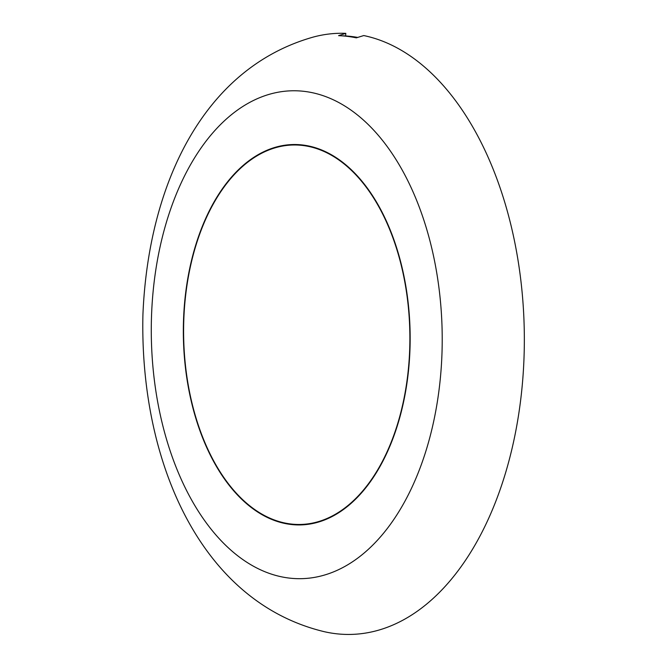 <?xml version="1.0" encoding="UTF-8"?>
<svg xmlns="http://www.w3.org/2000/svg" width="667" height="667" viewBox="0 0 667 667"><rect width="100%" height="100%" fill="white"/><g stroke="black" fill="none" stroke-linecap="round" stroke-linejoin="round"><path stroke-width="1" d="M345.806 33.35L338.578 35.659A298.449 177.881 -91 0 1 356.328 37.844L363.748 35.559A300.625 179.181 89 0 1 524.079 355.895A300.625 179.181 89 0 1 335.434 633.65A300.625 179.181 89 0 1 324.104 631.649C199.225 601.551 139.586 459.38 142.921 314.666C148.216 185.935 202.443 68.217 313.465 37.018A300.625 179.181 89 0 1 345.806 33.35L345.614 35.951M289.812 523.862A189.77 113.107 89 0 1 183.617 328.089A189.77 113.107 89 0 1 293.355 144.989A189.77 113.107 89 0 1 303.677 145.589A189.77 113.107 89 0 1 409.872 341.371A189.77 113.107 89 0 1 300.142 524.47A189.77 113.107 89 0 1 289.812 523.862M310.105 146.315A189.77 113.107 -91 0 0 305.611 145.556A189.77 113.107 -91 0 0 295.289 144.947L293.355 144.989M299.641 524.929A190.27 113.407 89 0 1 292.555 524.429A190.27 113.407 89 0 1 283.842 522.795M302.868 145.031A190.228 113.382 89 0 1 410.138 341.921A190.228 113.382 89 0 1 298.674 524.937A190.228 113.382 89 0 1 290.62 524.42A190.228 113.382 89 0 1 183.333 329.998A190.228 113.382 89 0 1 291.871 144.572A190.228 113.382 89 0 1 302.868 145.031M342.78 35.91L342.863 35.81A298.216 177.739 89 0 1 357.587 37.402M277.13 147.249A190.27 113.407 89 0 1 292.838 144.547M300.142 524.47L302.076 524.437A189.77 113.107 -91 0 0 316.833 522.544M442.004 352.61A243.997 145.423 89 0 1 288.886 578.039A243.997 145.423 89 0 1 151.492 316.85A243.997 145.423 89 0 1 304.602 91.412A243.997 145.423 89 0 1 442.004 352.61"/></g></svg>
